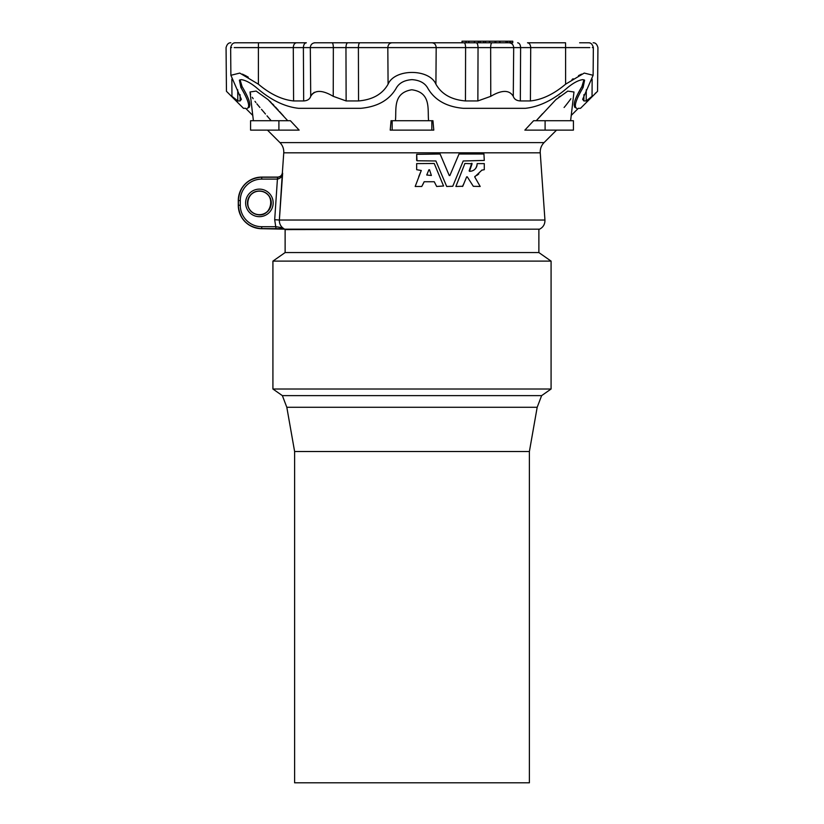 <?xml version="1.0" encoding="UTF-8"?>
<svg xmlns="http://www.w3.org/2000/svg" width="824" height="824" viewBox="0 0 824 824"><rect width="100%" height="100%" fill="white"/><g stroke="black" fill="none" stroke-linecap="round" stroke-linejoin="round"><path stroke-width="1.24" d="M462.109 41.2L462.099 42.786L462.13 41.2L466.188 41.2L466.178 42.786M485.594 42.786L485.604 41.2L466.188 41.2M248.539 107.347C251.475 105.74 249.322 98.808 242.06 86.541L240.917 87.56L239.403 80.185L241.216 79.64C245.408 80.155 250.445 82.791 256.326 87.56C270.396 99.817 284.465 106.739 298.566 108.315L360.788 108.315C377.845 106.739 389.773 99.817 396.581 87.56C399.516 82.791 404.656 80.155 412 79.64C419.344 80.155 424.484 82.791 427.419 87.56C434.227 99.817 446.155 106.739 463.212 108.315L525.434 108.315C539.535 106.739 553.604 99.817 567.674 87.56C573.556 82.791 578.592 80.155 582.784 79.64L584.597 80.185L583.083 87.56L581.94 86.541C574.678 98.818 572.515 105.75 575.461 107.347M249.445 107.069L247.344 108.315C242.194 108.315 242.194 108.315 247.344 108.315C250.311 106.739 248.168 99.817 240.917 87.56M230.844 42.786C228.578 42.642 226.981 44.249 226.064 47.607L226.446 91.289L243.471 108.315L245.655 108.315L252.772 115.432M242.06 86.541L240.083 79.804M571.228 115.432L578.345 108.315L580.529 108.315L597.554 91.289L597.936 47.607C597.019 44.249 595.422 42.642 593.156 42.786M574.555 107.069L576.656 108.315C581.806 108.315 581.806 108.315 576.656 108.315C573.689 106.739 575.832 99.817 583.083 87.56M576.12 97.706L577.603 94.492M577.779 94.121L581.857 86.685M583.917 79.804L581.94 86.541M510.705 41.2L510.705 42.786L512.734 42.786L512.734 41.2L509.644 41.2L509.644 42.786L314.335 42.786M510.396 41.2L510.705 42.786L509.675 42.786L509.675 41.2L507.615 41.2L507.615 42.786M509.067 42.786C511.879 43.095 513.414 44.702 513.692 47.607L520.614 47.607L520.325 100.94C516.535 100.713 514.186 99.168 513.28 96.326L513.692 47.607L387.816 47.607C388.053 44.702 389.422 43.095 391.915 42.786L512.734 42.786M581.919 42.786L588.995 42.786C594.403 42.786 594.403 42.786 588.995 42.786L579.643 42.786M333.236 96.326L333.349 47.607C333.277 44.702 332.844 43.095 332.072 42.786L347.749 42.786C346.657 43.095 346.07 44.702 345.956 47.607L358.399 47.607C358.492 44.702 358.976 43.095 359.851 42.786L314.933 42.786C312.121 43.095 310.586 44.702 310.308 47.607L310.72 96.326C314.634 89.785 322.143 89.785 333.236 96.326L346.132 100.94L345.956 47.607L303.387 47.607C303.562 44.702 304.55 43.095 306.332 42.786L244.357 42.786M242.081 42.786L235.005 42.786C229.597 42.786 229.597 42.786 235.005 42.786L296.496 42.786C294.549 43.095 293.478 44.702 293.282 47.607L258.396 47.607L258.396 84.182L239.774 73.079L230.885 75.293L241.35 99.323L240.134 100.94L241.35 99.323M513.28 96.326C509.366 89.785 501.857 89.785 490.764 96.326L477.868 100.94L465.457 100.94C451.387 99.735 441.54 94.152 435.917 84.182C429.294 68.546 394.778 68.505 388.083 84.182C382.46 94.152 372.613 99.735 358.543 100.94L346.132 100.94M310.72 96.326C309.814 99.168 307.465 100.713 303.675 100.94L293.591 100.94C281.952 99.735 270.221 94.152 258.396 84.182M231.956 96.326L231.853 79.207L231.956 96.326C224.818 89.785 224.818 89.785 231.956 96.326L237.806 100.94L240.134 100.94L240.083 94.657M242.4 74.119L245.583 75.664M245.624 75.684L248.271 77.168M314.335 92.319L311.843 94.307M572.011 79.506L573.164 78.754M578.479 75.633L581.6 74.119M592.044 96.326L592.147 79.207L592.044 96.326C599.182 89.785 599.182 89.785 592.044 96.326L586.194 100.94L583.866 100.94L582.65 99.323L593.115 75.293L584.247 73.068L565.604 84.182C553.779 94.152 542.048 99.735 530.409 100.94L520.325 100.94M595.906 92.782L595.144 93.472M583.917 94.657L583.866 100.94L582.65 99.323M485.511 42.786L485.511 41.2L495.863 41.2L495.852 42.786M507.615 41.2L495.863 41.2M429.531 169.785L431.385 175.481L429.531 169.785L428.902 169.785L426.739 175.007L428.902 169.785L429.531 169.785L428.902 169.785M431.385 175.481L426.739 175.007M416.666 163.605L434.238 163.482L443.57 185.997L436.668 186.471L434.258 181.733L424.175 181.733L421.764 186.471L415.183 186.471L421.291 170.496L416.666 169.692L416.666 163.605L416.666 169.692M434.258 181.733L436.668 186.471M422.63 184.926L424.175 181.733M421.291 170.496L418.757 176.614M482.009 170.032L474.717 176.903L480.186 186.471L473.316 186.306L467.26 176.81L466.662 176.861L462.779 186.255L455.878 186.471L464.891 163.482L472.101 163.739L469.453 171.33C474.078 171.186 476.653 168.621 477.178 163.615L484.285 163.605L484.285 169.692L481.71 170.208M477.055 165.263L476.612 166.767M476.251 167.509L475.839 168.158M474.315 169.765L473.079 170.547M469.155 170.856L471.792 163.265M462.46 186.471L463.912 183.505M465.519 179.622L466.662 176.861M474.871 176.408L475.675 176.048M476.952 175.337L478.775 173.967M416.666 154.345L440.109 154.016L449.255 175.543L449.873 175.543L459.019 154.016L483.946 154.016L484.285 160.433L463.222 160.979L452.757 186.255L446.69 186.471L435.906 160.979L417.006 160.773L416.666 154.345M416.666 155.582L416.666 160.433M283.755 152.811C283.961 148.856 282.683 145.457 279.944 142.603L544.056 142.603C541.317 145.457 540.039 148.856 540.245 152.811L283.755 152.811L282.364 172.741A4.697 4.686 -2 0 1 277.688 177.098L261.744 177.098A23.453 23.453 0 0 0 238.291 200.551L238.28 205.248A23.453 23.453 0 0 0 261.744 228.701L282.333 228.701L261.744 228.578A23.329 23.329 0 0 1 238.414 205.248L238.414 200.551A23.329 23.329 0 0 1 261.744 177.232L277.709 177.232L277.657 179.096L261.744 179.107A21.445 21.445 0 0 0 240.289 200.551L240.289 205.248A21.445 21.445 0 0 0 261.744 226.703L276.009 226.703L280.85 227.527L284.115 228.856L281.952 228.444A1.875 1.308 -92.9 0 1 280.85 227.527M282.653 173.195L279.367 220.029L282.364 172.741C281.942 175.399 280.387 176.851 277.688 177.088L277.709 177.232C280.881 176.604 282.529 175.265 282.653 173.195C282.519 176.161 280.85 178.128 277.657 179.096M277.544 177.232L274.691 219.709L276.009 228.578M274.691 219.709L279.367 220.029C279.254 223.881 280.84 226.816 284.115 228.856L284.373 229.154A4.697 4.666 116.8 0 0 282.333 228.701M283.013 228.124L282.024 227.249M280.469 225.137L279.923 223.932M285.125 229.597L539.586 229.175L284.414 229.175L285.125 229.597L285.125 252.566L538.875 252.566L551.081 261.115L272.919 261.115L272.919 389.01L551.081 389.01L551.081 261.115M392.162 120.726L432.94 120.726L433.784 130.12L390.216 130.12L391.06 120.726L392.162 120.726L392.162 130.12M395.407 120.726L428.593 120.726C427.378 109.953 431.622 92.432 411.743 89.765C392.214 93.05 396.704 110.2 395.407 120.726M524.857 130.12L533.602 120.726L545.097 120.726L545.097 130.12L524.857 130.12M545.097 130.12L573.422 130.12L573.422 120.726L545.097 120.726M536.228 120.726L555.736 99.786L567.757 91.114L573.978 92L570.61 120.726M564.079 107.491L565.14 106.245M565.47 105.843L569.714 100.374M569.94 100.054L570.836 98.725M560.062 96.14L558.559 97.345M556.911 98.736L555.489 100.003M542.542 113.722L537.454 119.377M283.538 116.03L281.458 113.722M281.262 113.506L279.552 111.6M278.306 110.22L275.391 106.976M273.97 105.41L272.487 103.845M271.199 102.547L269.582 100.992M250.166 92.751L250.692 94.266M252.268 97.304L253.164 98.725M254.977 101.342L255.904 102.567M256.882 103.824L258.221 105.472M258.53 105.843L259.931 107.501M261.486 109.324L263.031 111.147M263.247 111.405L265.452 114M266.986 115.813L271.178 120.726M250.578 120.726L290.398 120.726L299.143 130.12L250.578 130.12L250.578 120.726L250.578 130.12M253.39 120.726L250.022 92L256.14 91.062L268.058 99.601L287.772 120.726M279.367 220.029L544.942 220.029C545.035 224.18 543.253 227.228 539.586 229.175M529.389 451.501L529.389 782.8L294.611 782.8L294.611 451.501L529.389 451.501L537.186 407.283L286.814 407.283L282.375 395.633L541.625 395.633L551.081 389.01M465.457 100.94L465.601 47.607C465.509 44.702 465.024 43.095 464.149 42.786L432.085 42.786C434.578 43.095 435.947 44.702 436.184 47.607L435.917 84.182M358.543 100.94L358.399 47.607L387.816 47.607L388.083 84.182M478.044 47.607C477.93 44.702 477.343 43.095 476.251 42.786C477.343 43.095 477.93 44.702 478.044 47.607L477.868 100.94M476.251 42.786L491.928 42.786C491.156 43.095 490.723 44.702 490.651 47.607L490.764 96.326M296.496 42.786L258.468 42.786L258.396 47.607L234.201 47.607M303.675 100.94L303.387 47.607L293.282 47.607L293.591 100.94M237.714 89.734L237.806 100.94M231.657 47.607C224.386 47.607 224.386 47.607 231.657 47.607M234.026 42.992L235.005 42.786M303.387 47.607C303.562 44.702 304.55 43.095 306.332 42.786M520.614 47.607C520.438 44.702 519.45 43.095 517.668 42.786C519.45 43.095 520.438 44.702 520.614 47.607L565.604 47.607L565.604 84.182M592.343 47.607C599.615 47.607 599.615 47.607 592.343 47.607M589.974 42.992L588.995 42.786L589.974 42.992M589.799 47.607L565.604 47.607L565.532 42.786L527.504 42.786C529.451 43.095 530.522 44.702 530.718 47.607L530.409 100.94M586.286 89.734L586.194 100.94M480.207 41.2L480.207 42.786L480.207 41.2M480.32 41.2L480.32 42.786M483.647 41.2L483.637 42.786M483.894 41.2L483.894 42.786M495.749 41.2L495.739 42.786M499.663 41.2L499.653 42.786M500.003 41.2L499.993 42.786L500.003 41.2M505.957 41.2L505.957 42.786M506.194 41.2L506.183 42.786M507.316 41.2L507.306 42.786M485.624 41.2L485.624 42.786M489.425 41.2L489.425 42.786M489.683 41.2L489.672 42.786M495.059 41.2L495.049 42.786M495.42 41.2L495.42 42.786M465.931 41.2L465.931 42.786M468.65 41.2L468.65 42.786M468.908 41.2L468.897 42.786M474.428 41.2L474.418 42.786L474.418 41.2M474.531 41.2L474.531 42.786M478.342 41.2L478.332 42.786M478.672 41.2L478.672 42.786M240.289 200.551L238.291 200.551C239.671 186.306 247.488 178.478 261.744 177.088L261.744 179.107M238.28 200.551L238.28 205.248L240.289 205.248M284.393 229.165L261.744 228.712L261.744 226.703M259.395 216.671A13.771 13.771 0 0 1 247.468 196.019A13.771 13.771 0 0 1 271.323 196.019A13.771 13.771 0 0 1 259.395 216.671M431.838 120.726L431.838 130.12M278.903 120.726L278.903 130.12M259.395 191.013A11.897 11.897 0 0 0 247.499 202.9A11.897 11.897 0 0 0 259.395 214.796A11.897 11.897 0 0 0 271.292 202.9A11.897 11.897 0 0 0 259.395 191.013M259.395 214.662A11.763 11.763 0 0 1 247.633 202.9A11.763 11.763 0 0 1 259.395 191.137A11.763 11.763 0 0 1 271.158 202.9A11.763 11.763 0 0 1 259.395 214.662M230.885 75.293L230.648 47.607C231.513 44.28 233.099 42.673 235.427 42.786M593.115 75.293L593.352 47.607C592.446 44.249 590.849 42.642 588.573 42.786M512.765 41.2L512.765 42.786M462.017 41.2L462.017 42.786M261.744 177.088L277.688 177.088M261.744 228.712C247.488 227.321 239.671 219.503 238.28 205.248M544.056 142.603L556.54 130.12M279.944 142.603L267.46 130.12M540.245 152.811L544.942 220.029M294.611 451.501L286.814 407.283M282.375 395.633L272.919 389.01M285.125 252.566L272.919 261.115M537.186 407.283L541.625 395.633M538.875 252.566L538.875 229.597M259.395 191.147C278.048 191.58 271.59 221.244 254.729 213.684C243.152 209.451 247.087 190.437 259.395 191.147"/></g></svg>
